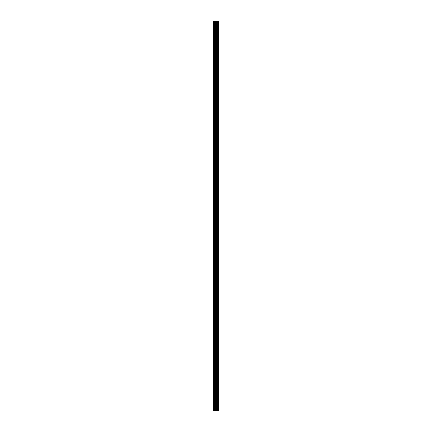 <?xml version="1.0" encoding="UTF-8"?>
<svg xmlns="http://www.w3.org/2000/svg" width="432" height="432" viewBox="0 0 432 432"><rect width="100%" height="100%" fill="white"/><g stroke="black" fill="none" stroke-linecap="round" stroke-linejoin="round"><path stroke-width="0.65" d="M215.584 410.4L218.538 410.4L218.538 21.6L213.462 21.6L213.462 410.4L215.584 410.4L215.584 21.6M217.253 21.6L217.253 410.4L217.231 21.6M218.522 410.4L218.522 21.6M218.479 410.4L218.479 21.6M216.529 410.4L216.529 21.6M216.367 410.4L216.367 21.6M213.7 410.4L213.7 21.6M218.03 410.4L218.03 21.6M217.928 410.4L217.928 21.6M217.879 410.4L217.879 21.6M217.782 410.4L217.782 21.6M217.766 410.4L217.766 21.6M217.636 410.4L217.636 21.6M217.382 410.4L217.382 21.6M217.134 410.4L217.134 21.6M217.085 410.4L217.085 21.6M216.983 410.4L216.983 21.6M216.302 410.4L216.302 21.6M216.211 410.4L216.211 21.6M215.681 410.4L215.681 21.6M214.801 410.4L214.801 21.6M214.558 410.4L214.558 21.6"/></g></svg>
